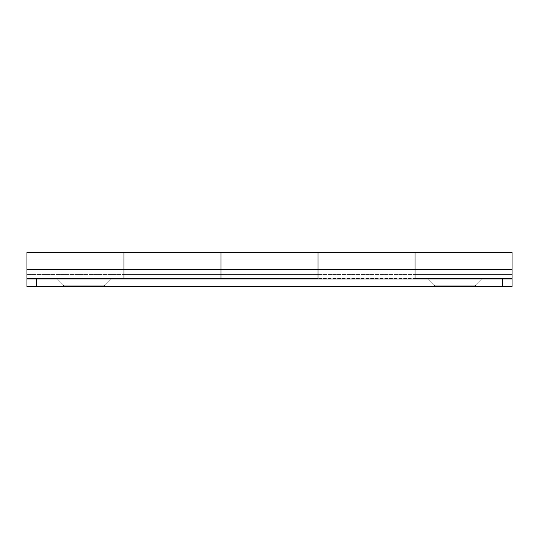 <?xml version="1.0" encoding="UTF-8"?>
<svg xmlns="http://www.w3.org/2000/svg" width="539" height="539" viewBox="0 0 539 539"><rect width="100%" height="100%" fill="white"/><g stroke="black" fill="none" stroke-linecap="round" stroke-linejoin="round"><path stroke-width="0.4" stroke-dasharray="2.69 2.02" d="M475.432 285.192L475.432 286.62L434.528 286.62L434.528 285.192L475.432 285.192L434.528 285.192L428.343 279.013L481.61 279.013L475.432 285.192L481.61 279.013L428.343 279.013L479.582 279.013L428.343 279.013L434.528 285.192L475.432 285.192L434.528 285.192L434.528 286.62L475.432 286.62L434.528 286.62L475.432 286.62L475.432 285.192L434.528 285.192L428.343 279.013L481.61 279.013L475.432 285.192L475.432 286.62L434.528 286.62L434.528 285.192L475.432 285.192L434.528 285.192L434.528 286.62L475.432 286.62L434.528 286.62L475.432 286.62L475.432 285.192L481.61 279.013L428.343 279.013L479.582 279.013L428.343 279.013L434.528 285.192L475.432 285.192M104.472 285.192L104.472 286.62L63.568 286.62L63.568 285.192L104.472 285.192L63.568 285.192L57.39 279.013L110.657 279.013L104.472 285.192L110.657 279.013L57.39 279.013L108.629 279.013L57.39 279.013L63.568 285.192L104.472 285.192L63.568 285.192L63.568 286.62L104.472 286.62L63.568 286.62L104.472 286.62L104.472 285.192L63.568 285.192L57.39 279.013L110.657 279.013L104.472 285.192L104.472 286.62L63.568 286.62L63.568 285.192L104.472 285.192L63.568 285.192L63.568 286.62L104.472 286.62L63.568 286.62L104.472 286.62L104.472 285.192L110.657 279.013L57.39 279.013L108.629 279.013L57.39 279.013L63.568 285.192L104.472 285.192M26.95 278.535L26.95 259.987L26.95 279.013L26.95 262.776L26.95 278.535L26.95 274.519L123.97 274.519L123.97 269.5L26.95 269.5L26.95 274.519L123.97 274.519L123.97 286.62L26.95 286.62L26.95 252.393L26.95 286.62L220.99 286.62L220.99 252.393L220.99 274.519L318.01 274.519L318.01 269.5L220.99 269.5L318.01 269.5L318.01 259.987L318.01 279.013L26.95 279.013L123.97 279.013L123.97 262.776L123.97 286.62L123.97 279.013L220.99 279.013L220.99 260.169L220.99 286.62L318.01 286.62L220.99 286.62L220.99 252.38L220.99 269.5L123.97 269.5L123.97 259.987L123.97 278.535L220.99 278.535L220.99 274.519L318.01 274.519L318.01 278.535L318.01 260.169L318.01 279.013L123.97 279.013L220.99 279.013L220.99 269.5C220.99 257.851 220.99 256.476 220.99 269.5C220.99 257.851 220.99 256.476 220.99 269.5L220.99 274.519L123.97 274.519L123.97 269.5L123.97 286.62L220.99 286.62L220.99 279.013L318.01 279.013L318.01 286.62L415.03 286.62L415.03 252.414M123.97 252.414L123.97 286.62L220.99 286.62L220.99 269.5L220.99 278.535L123.97 278.535L123.97 252.38L123.97 286.62L26.95 286.62L512.05 286.62L415.03 286.62L512.05 286.62L512.05 252.38L512.05 286.62L415.03 286.62L415.03 279.013L318.01 279.013L415.03 279.013L415.03 269.5L415.03 274.519L512.05 274.519L512.05 269.5L415.03 269.5L415.03 286.62L318.01 286.62L318.01 252.38L318.01 286.62L318.01 279.013L415.03 279.013L415.03 262.776L415.03 269.5L415.03 262.776L415.03 269.5L512.05 269.5L512.05 259.987L512.05 279.013L415.03 279.013L512.05 279.013L415.03 279.013L415.03 286.62L123.97 286.62L123.97 279.013L26.95 279.013L123.97 279.013L123.97 269.5C123.97 256.476 123.97 257.851 123.97 269.5C123.97 256.476 123.97 257.851 123.97 269.5L220.99 269.5L220.99 259.987L220.99 286.62L220.99 279.013L512.05 279.013L26.95 279.013L26.95 286.62L26.95 279.013L502.537 279.013L502.537 286.62L36.463 286.62L36.463 279.013L36.463 286.62L26.95 286.62L26.95 279.013L26.95 286.62L123.97 286.62L123.97 279.013M415.03 252.38L415.03 269.5L318.01 269.5L415.03 269.5C415.03 257.851 415.03 256.476 415.03 269.5C415.03 257.851 415.03 256.476 415.03 269.5L415.03 252.38L415.03 278.535L415.03 274.519L512.05 274.519L512.05 278.535L512.05 260.169L512.05 286.62L512.05 279.013L512.05 286.62L502.537 286.62L502.537 279.013L512.05 279.013L512.05 286.62L415.03 286.62L415.03 259.987L415.03 278.535L318.01 278.535L318.01 252.387M512.05 278.535L512.05 269.5L26.95 269.5L123.97 269.5L123.97 252.38M415.03 269.5L415.03 286.62L415.03 269.5L415.03 274.519L318.01 274.519L415.03 274.519L415.03 269.5L415.03 278.535L415.03 274.519L415.03 278.535L318.01 278.535L318.01 253.034M318.01 269.5L318.01 286.62L415.03 286.62L415.03 279.013M318.01 274.519L318.01 278.535L318.01 274.519M512.05 269.5L512.05 262.776L512.05 276.224L512.05 269.5L26.95 269.5L26.95 259.987L26.95 269.5L512.05 269.5L512.05 279.013L26.95 279.013L26.95 269.5L26.95 279.013L26.95 269.5L512.05 269.5L512.05 259.987L415.03 259.987L415.03 262.776L415.03 259.987L220.99 259.987L220.99 278.535L220.99 274.519L123.97 274.519L123.97 269.5M318.01 279.013L318.01 286.62L318.01 279.013L318.01 286.62L220.99 286.62L220.99 279.013M220.99 259.987L26.95 259.987L26.95 269.5M512.05 276.224L512.05 279.013L512.05 276.224M512.05 262.776L512.05 259.987L512.05 262.776M512.05 259.987L26.95 259.987"/><path stroke-width="0.81" d="M26.95 252.71L26.95 278.535L123.97 278.535L123.97 269.5L26.95 269.5L26.95 278.535L123.97 278.535L123.97 252.38L26.95 252.38L26.95 269.5L123.97 269.5L123.97 252.414M220.99 252.71L220.99 269.5L220.99 252.38L220.99 269.5L318.01 269.5L318.01 252.393L318.01 269.5L220.99 269.5L220.99 278.535L318.01 278.535L220.99 278.535L220.99 252.38L512.05 252.38L512.05 269.5L415.03 269.5L512.05 269.5L512.05 278.535L415.03 278.535L512.05 278.535L512.05 252.71M415.03 252.414L415.03 278.535L415.03 252.38L415.03 269.5L318.01 269.5L318.01 278.535L318.01 269.5L415.03 269.5L415.03 252.38M26.95 279.013L512.05 279.013L512.05 286.62L26.95 286.62L502.537 286.62L502.537 279.013L36.463 279.013L36.463 286.62L36.463 279.013L26.95 279.013L26.95 286.62L26.95 279.013M512.05 279.013L502.537 279.013L502.537 286.62L512.05 286.62L512.05 279.013M318.01 252.71L318.01 279.013M123.97 252.38L123.97 269.5L220.99 269.5L123.97 269.5L123.97 252.38L220.99 252.38M123.97 279.013L123.97 269.5M318.01 253.034L318.01 269.5M220.99 279.013L220.99 269.5M415.03 279.013L415.03 269.5M123.97 286.62L26.95 286.62M220.99 286.62L318.01 286.62M415.03 286.62L512.05 286.62"/></g></svg>
